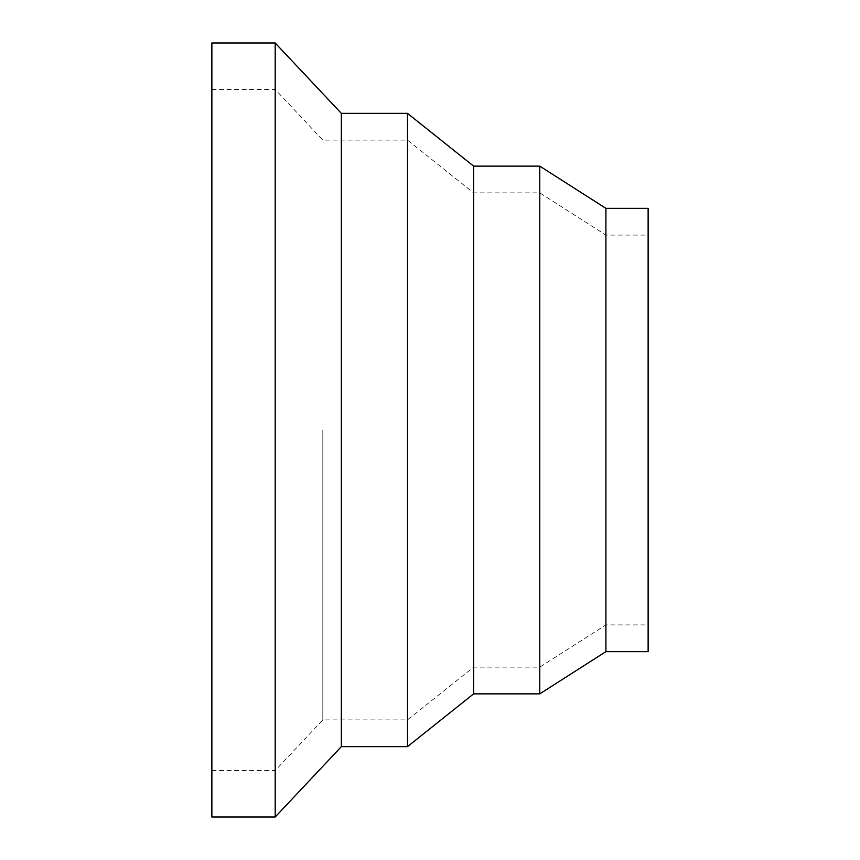 <?xml version="1.0" encoding="UTF-8"?>
<svg xmlns="http://www.w3.org/2000/svg" width="860" height="860" viewBox="0 0 860 860"><rect width="100%" height="100%" fill="white"/><g stroke="black" fill="none" stroke-linecap="round" stroke-linejoin="round"><path stroke-width="0.64" stroke-dasharray="4.3 3.22" d="M275.2 43L275.2 817M211.872 43L211.872 817M341.345 113.359L341.345 746.641M407.479 113.359L407.479 746.641M473.623 166.141L473.623 693.859M539.768 166.141L539.768 693.859M605.913 208.356L605.913 651.643M648.128 208.356L648.128 651.643M322.822 430L322.822 719.895L322.822 430M211.872 770.56L275.2 770.56L322.822 719.895L407.479 719.895L473.623 667.124L539.768 667.124L605.913 624.908L648.128 624.908M211.872 89.44L275.2 89.44L322.822 140.105L407.479 140.105L473.623 192.876L539.768 192.876L605.913 235.092L648.128 235.092"/><path stroke-width="1.29" d="M275.2 430L275.2 43L211.872 43L211.872 817L275.2 817L275.2 430M407.479 746.641L407.479 113.359L473.623 166.141L473.623 693.859L407.479 746.641L341.345 746.641L341.345 113.359L275.2 43M539.768 166.141L605.913 208.356L605.913 651.643L539.768 693.859L539.768 166.141L473.623 166.141M605.913 651.643L648.128 651.643L648.128 208.356L605.913 208.356M341.345 113.359L407.479 113.359M473.623 693.859L539.768 693.859M341.345 746.641L275.2 817"/></g></svg>
